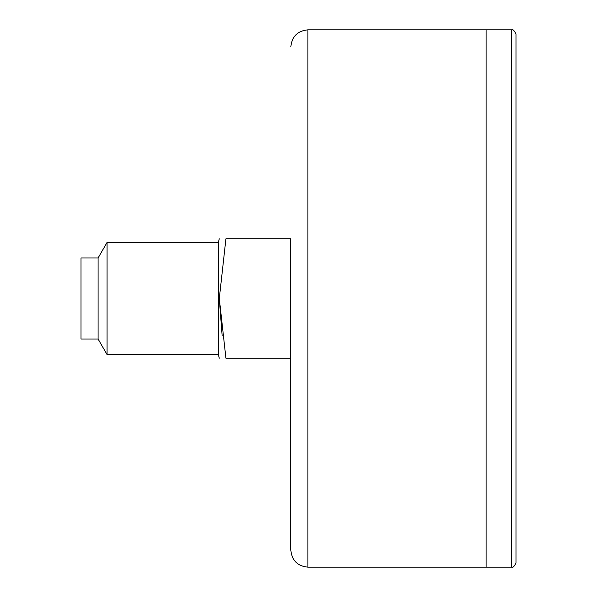 <?xml version="1.0" encoding="UTF-8"?>
<svg xmlns="http://www.w3.org/2000/svg" width="597" height="597" viewBox="0 0 597 597"><rect width="100%" height="100%" fill="white"/><g stroke="black" fill="none" stroke-linecap="round" stroke-linejoin="round"><path stroke-width="0.9" d="M290.821 358.2L225.92 358.2C217.323 358.2 217.323 358.2 225.92 358.2L219.293 298.5L225.92 238.8C217.323 238.8 217.323 238.8 225.92 238.8L290.821 238.8L290.821 358.2M98.08 339.014L98.08 257.986L81.02 257.986L81.02 339.014L98.08 339.014L107.079 354.603L107.079 242.397L218.33 242.397L218.33 354.603L219.293 358.2M219.293 298.44L222.129 335.566M290.821 46.909C291.836 36.544 297.522 30.857 307.88 29.85L307.88 567.15C297.522 566.143 291.836 560.456 290.821 550.091L290.821 238.8M511.711 567.15C512.816 567.978 514.241 566.553 515.98 562.889L515.98 34.111C514.241 30.447 512.816 29.022 511.711 29.85L511.711 567.15L486.13 567.15L486.13 29.85L486.13 567.15L307.88 567.15M218.33 242.397L219.293 238.8M107.079 354.603L218.33 354.603M98.08 257.986L107.079 242.397M307.88 29.85L511.711 29.85"/></g></svg>

